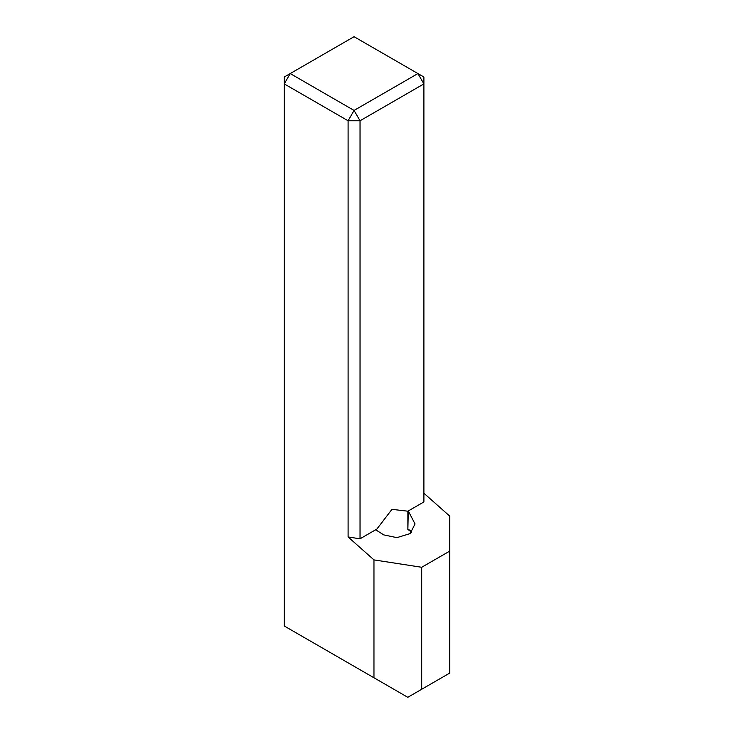 <?xml version="1.0" encoding="UTF-8"?>
<svg xmlns="http://www.w3.org/2000/svg" width="734" height="734" viewBox="0 0 734 734"><rect width="100%" height="100%" fill="white"/><g stroke="black" fill="none" stroke-linecap="round" stroke-linejoin="round"><path stroke-width="1.1" d="M376.047 530.141L391.965 509.341L407.875 511.194L407.875 529.563A22.506 12.992 0 0 1 411.535 532.343M408.278 510.965L423.894 501.946L423.894 83.905L360.036 120.771L360.036 538.811L375.652 529.792L383.79 534.903L396.901 537.637L410.132 533.6L415.031 523.948L408.278 510.965L407.875 529.563M360.036 538.811L348.099 536.967L373.964 559.895L421.701 567.281L449.749 551.087L449.749 516.14L423.894 493.211M348.099 536.967L348.099 120.771L284.251 83.905L284.251 625.983L373.964 677.776L373.964 559.895M421.701 567.281L421.701 689.263L449.749 673.069L449.749 551.087M421.701 689.263L407.783 697.3L373.964 677.776M354.072 36.7L290.214 73.565L354.072 110.43L417.921 73.565L354.072 36.7M408.278 529.333A23.066 13.322 180 0 1 411.857 532.012M423.894 83.905L423.894 77.015L417.921 73.565L423.894 83.905M360.036 120.771L354.072 110.43L348.099 120.771L360.036 120.771M290.214 73.565L284.251 77.015L284.251 83.905L290.214 73.565"/></g></svg>
